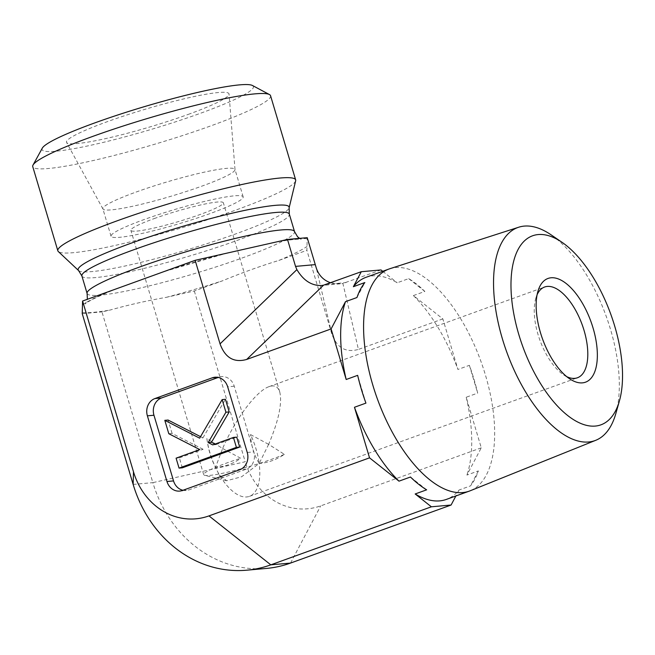 <?xml version="1.0" encoding="UTF-8"?>
<svg xmlns="http://www.w3.org/2000/svg" width="655" height="655" viewBox="0 0 655 655"><rect width="100%" height="100%" fill="white"/><g stroke="black" fill="none" stroke-linecap="round" stroke-linejoin="round"><path stroke-width="0.49" stroke-dasharray="3.27 2.46" d="M615.798 413.682A113.307 52.842 70.1 0 0 610.46 329.203A113.307 52.842 70.1 0 0 551.142 234.867M389.84 268.73A118.088 55.077 -109.9 0 1 485.429 375.028A118.088 55.077 -109.9 0 1 470.126 490.808M566.747 376.658A48.249 22.507 -109.9 0 1 563.799 374.988A48.249 22.507 -109.9 0 1 538.017 334.459A48.249 22.507 -109.9 0 1 535.921 297.869A48.249 22.507 -109.9 0 1 537.116 294.701M222.626 448.487L240.713 458.271C233.45 463.65 225.033 466.688 215.487 467.392A48.249 22.507 70.1 0 0 222.315 479.46A48.249 22.507 70.1 0 0 249.424 496.359A48.249 22.507 70.1 0 0 259.167 463.47C267.879 462.839 276.295 459.802 284.393 454.349L268.64 444.36C278.653 420.69 282.362 403.251 279.767 392.034C278.056 386.565 274.486 384.772 269.066 386.638C256.482 390.765 235.399 418.84 222.626 448.487L206.874 438.49A48.249 22.507 70.1 0 0 215.487 467.392L222.626 448.487M268.64 444.36L259.167 463.47A48.249 22.507 70.1 0 0 250.546 434.576L268.64 444.36M206.874 438.49C208.11 448.831 210.976 458.459 215.487 467.392L219.269 474.973L226.704 480.737L241.662 476.742L259.167 463.47C253.837 454.619 250.963 444.991 250.546 434.576M284.393 454.349A48.249 5.199 -16.6 0 1 259.167 463.47A48.249 5.199 -16.6 0 1 204.728 475.325A48.249 5.199 -16.6 0 1 203.697 474.654A48.249 5.199 -16.6 0 1 215.487 467.392A48.249 5.199 -16.6 0 1 240.713 458.271M154.105 218.623A48.249 5.199 -16.6 0 1 223.347 202.78A48.249 5.199 -16.6 0 1 178.594 221.546A48.249 5.199 -16.6 0 1 130.869 230.347A48.249 5.199 -16.6 0 1 154.105 218.623M366.047 277.319A118.088 55.077 -109.9 0 1 397.217 282.772L408.687 278.629A118.088 55.077 -109.9 0 1 424.858 291.434L413.395 295.577L442.845 318.895L457.927 369.469L469.389 365.326A118.088 55.077 -109.9 0 1 473.966 379.171A118.088 55.077 -109.9 0 1 477.675 393.098L466.204 397.241L481.278 447.815L466.9 475.072L478.371 470.92A118.088 55.077 -109.9 0 1 470.47 485.887L459.008 490.038A118.088 55.077 -109.9 0 1 446.342 499.421M413.395 295.577A118.088 55.077 -109.9 0 1 457.927 369.469M382.716 271.293L397.217 282.772M466.204 397.241A118.088 55.077 -109.9 0 1 466.9 475.072M459.008 490.038L455.872 495.982M365.932 403.12L357.655 375.348M478.371 470.92L470.47 485.887M426.642 489.825L410.464 477.012M356.959 297.526L364.851 282.559M381.014 269.942L342.884 283.443L358.432 349.418C345.734 352.955 336.858 347.764 331.79 333.845L306.884 250.308L307.22 237.675M408.687 278.629L424.858 291.434M270.564 95.736A124.082 13.378 -16.6 0 1 210.812 125.875A124.082 13.378 -16.6 0 1 32.75 166.632M42.305 148.136A110.294 11.888 163.4 0 0 91.258 145.156A110.294 11.888 163.4 0 0 200.324 113.331A110.294 11.888 163.4 0 0 252.445 85.494M295.659 180.78A124.082 13.378 -16.6 0 1 180.567 228.169A124.082 13.378 -16.6 0 1 58.311 251.536M188.165 114.42A84.79 9.137 163.4 0 0 229.029 94.033A84.79 9.137 163.4 0 0 107.314 121.674A84.79 9.137 163.4 0 0 66.573 142.471A84.79 9.137 163.4 0 0 188.165 114.42M136.06 192.062A68.931 7.434 -16.6 0 1 234.981 169.424A68.931 7.434 -16.6 0 1 235.014 169.588A68.931 7.434 -16.6 0 1 201.789 186.167A68.931 7.434 -16.6 0 1 102.933 208.961A68.931 7.434 -16.6 0 1 102.868 208.806A68.931 7.434 -16.6 0 1 136.06 192.062M209.977 213.612A68.931 7.434 -16.6 0 1 111.047 236.25A68.931 7.434 -16.6 0 1 174.983 209.436A68.931 7.434 -16.6 0 1 243.169 196.868A68.931 7.434 -16.6 0 1 209.977 213.612M194.314 291L245.224 461.759L152.861 482.645L101.959 311.886L110.081 310.052C128.576 304.886 147.35 300.637 166.403 297.313L194.314 291L222.34 280.872C240.901 273.135 259.74 266.323 278.858 260.436L306.884 250.308M481.278 447.815L320.721 505.865A67.653 59.4 -95.1 0 1 245.224 461.759M442.845 318.895L358.432 349.418M469.389 365.326L477.675 393.098M82.235 313.663L101.959 311.886M200.528 436.656L202.927 437.884L199.644 438.179M202.927 437.884L225.443 399.313M215.036 444.09L216.052 444.614L212.769 444.909M216.052 444.614L236.717 437.139M182.336 467.817L179.372 457.87L176.089 458.164M179.372 457.87L203.083 449.297L199.8 449.592M203.083 449.297L172.085 433.422L168.802 433.716M172.085 433.422L168.098 420.043M182.933 490.276A13.788 12.101 -95.1 0 0 186.241 490.497A13.788 12.101 -95.1 0 0 188.918 489.899L246.264 469.168A13.788 12.101 -95.1 0 0 253.821 451.884L234.236 386.213A13.788 12.101 -95.1 0 0 221.537 376.625A13.788 12.101 -95.1 0 0 218.852 377.223L218.271 377.436M330.644 282.796L340.199 283.828L342.884 283.443M133.145 484.413L152.861 482.645A123.377 108.321 -95.1 0 0 266.519 568.417M326.305 284.36L346.02 282.592M166.403 297.313A122.01 13.149 163.4 0 0 222.34 280.872M278.858 260.436A122.01 13.149 163.4 0 0 306.982 246.485M307.187 238.788A122.01 13.149 163.4 0 0 279.374 241.286M223.06 254.017A122.01 13.149 163.4 0 0 167.123 270.466M110.597 290.902A122.01 13.149 163.4 0 0 82.473 304.845M87.099 293.448A108.222 11.667 163.4 0 0 91.061 295.249A108.222 11.667 163.4 0 0 206.89 269.819A108.222 11.667 163.4 0 0 294.529 231.616M82.268 312.55A122.01 13.149 163.4 0 0 110.081 310.052M81.883 275.952A108.222 11.667 163.4 0 0 188.927 256.22A108.222 11.667 163.4 0 0 289.313 214.119M78.575 270.564A110.073 11.864 163.4 0 0 187.027 249.842A110.073 11.864 163.4 0 0 289.125 207.799M331.79 333.845L316.242 267.879M217.714 377.329L218.852 377.223M234.236 386.213L227.67 386.802M247.246 452.474L253.821 451.884M246.264 469.168L239.689 469.758M182.352 490.489L188.918 489.899M290.533 563.079L320.721 505.865M563.799 374.988L569.932 378.999M535.921 297.869L538.066 290.861M249.424 496.359L577.423 377.771M269.066 386.638L544.616 287.013M219.269 474.973L222.315 479.46M279.767 392.034L223.347 202.78M203.697 474.654L130.869 230.347M226.704 480.737L204.728 475.325M235.014 169.588L229.029 94.033M102.933 208.961L66.573 142.471M243.169 196.868L234.981 169.424M111.047 236.25L102.868 208.806M272.374 242.71C287.258 240.049 296.854 238.911 301.169 239.304L299.597 238.363M228.128 252.781L162.096 272.185M117.081 288.405C97.644 296.592 87 301.791 85.15 304.01L87.385 299.294M214.963 377.223L221.537 376.625M179.666 491.086L186.241 490.497M340.199 283.828L321.384 285.514"/><path stroke-width="0.98" d="M562.064 242.342L551.142 234.867A113.307 52.842 70.1 0 0 518.735 227.211A113.307 52.842 70.1 0 0 506.741 352.013A113.307 52.842 70.1 0 0 595.78 440.291A113.307 52.842 70.1 0 0 615.798 413.682L619.409 400.958A100.51 46.873 -109.9 0 1 555.89 404.34A100.51 46.873 -109.9 0 1 511.064 280.356A100.51 46.873 -109.9 0 1 562.064 242.342A100.51 46.873 -109.9 0 1 614.677 326.018A100.51 46.873 -109.9 0 1 619.409 400.958M540.465 332.674A55.143 25.717 70.1 0 0 569.932 378.999A55.143 25.717 70.1 0 0 597.319 357.433A55.143 25.717 70.1 0 0 572.912 289.928A55.143 25.717 70.1 0 0 538.066 290.861A55.143 25.717 70.1 0 0 540.465 332.674M595.78 440.291L470.126 490.808A118.088 55.077 -109.9 0 1 469.283 491.127A118.088 55.077 -109.9 0 1 377.337 398.805A118.088 55.077 -109.9 0 1 388.98 269.025A118.088 55.077 -109.9 0 1 389.84 268.73L518.735 227.211M537.116 294.701A48.249 22.507 -109.9 0 1 544.616 287.013A48.249 22.507 -109.9 0 1 582.18 324.741A48.249 22.507 -109.9 0 1 577.423 377.771A48.249 22.507 -109.9 0 1 566.747 376.658M469.283 491.127L446.342 499.421A118.088 55.077 -109.9 0 1 415.172 493.968L426.642 489.825A118.088 55.077 -109.9 0 1 410.464 477.012L398.993 481.163A118.088 55.077 -109.9 0 1 354.461 407.271L365.932 403.12A118.088 55.077 -109.9 0 1 357.655 375.348L346.184 379.499A118.088 55.077 -109.9 0 1 345.488 301.668L356.959 297.526A118.088 55.077 -109.9 0 1 364.851 282.559L353.381 286.702L361.29 271.71L381.014 269.942L382.716 271.293M353.381 286.702A118.088 55.077 -109.9 0 1 366.047 277.319L388.98 269.025M346.184 379.499L331.111 328.925L345.488 301.668M398.993 481.163L369.543 457.845L354.461 407.271M455.872 495.982L451.09 505.03L431.375 506.798L415.172 493.968M331.111 328.925L246.689 359.448L323.529 285.179L361.29 271.71M330.644 282.796C323.505 280.291 318.707 275.321 316.242 267.879L307.22 237.675L287.504 239.443L195.141 260.33L220.047 343.875C225.115 357.794 233.999 362.985 246.689 359.448M195.141 260.33L82.579 301.03L82.235 313.663L133.145 484.413A123.377 108.321 -95.1 0 0 246.804 570.186A123.377 108.321 -95.1 0 0 270.818 564.847L290.533 563.079A123.377 108.321 -95.1 0 1 266.519 568.417L246.804 570.186M133.145 484.413L133.481 471.78L82.579 301.03M133.481 471.78A67.653 59.4 -95.1 0 0 208.978 515.894L270.818 564.847L431.375 506.798M369.543 457.845L208.978 515.894M218.271 377.436L161.515 397.962L154.94 398.551L212.285 377.812A13.788 12.101 -95.1 0 1 214.963 377.223A13.788 12.101 -95.1 0 1 227.67 386.802L247.246 452.474A13.788 12.101 -95.1 0 1 239.689 469.758L182.352 490.489A13.788 12.101 -95.1 0 1 179.666 491.086A13.788 12.101 -95.1 0 1 166.968 481.507L147.383 415.827L153.958 415.237L173.534 480.909A13.788 12.101 -95.1 0 0 182.933 490.276M154.94 398.551A13.788 12.101 -95.1 0 0 147.383 415.827M78.575 270.564L58.311 251.536A124.082 13.378 -16.6 0 1 57.845 250.799L32.75 166.632A124.082 13.378 -16.6 0 1 33.037 165.035A124.082 13.378 -16.6 0 1 92.502 136.494A124.082 13.378 -16.6 0 1 269.451 94.557A124.082 13.378 -16.6 0 1 270.564 95.736L295.659 179.904A124.082 13.378 -16.6 0 1 295.659 180.78L289.125 207.799A110.073 11.864 163.4 0 0 237.937 211.876A110.073 11.864 163.4 0 0 131.164 243.177A110.073 11.864 163.4 0 0 78.575 270.564L81.883 275.952L87.099 293.448A108.222 11.667 163.4 0 1 139.212 267.166A108.222 11.667 163.4 0 1 294.529 231.616L297.558 236.733L299.597 238.363M269.451 94.557L252.445 85.494A110.294 11.888 163.4 0 0 144.346 106.659A110.294 11.888 163.4 0 0 42.305 148.136L33.037 165.035M57.845 250.799A124.082 13.378 -16.6 0 1 117.589 220.661A124.082 13.378 -16.6 0 1 295.659 179.904M315.252 264.62L295.536 266.389L287.504 239.443M164.814 420.338L199.644 438.179L222.151 399.607L225.918 412.224L208.208 442.567L212.769 444.909L233.434 437.434L236.398 447.373L179.052 468.112L176.089 458.164L199.8 449.592L168.802 433.716L164.814 420.338L168.098 420.043L200.528 436.656M225.918 412.224L229.201 411.93L225.443 399.313L222.151 399.607M229.201 411.93L211.491 442.272L208.208 442.567M211.491 442.272L215.036 444.09M236.398 447.373L239.681 447.078L236.717 437.139L233.434 437.434M239.681 447.078L182.336 467.817L179.052 468.112M161.515 397.962A13.788 12.101 -95.1 0 0 153.958 415.237M295.536 266.389L296.887 269.614C303.371 280.455 311.534 285.76 321.384 285.514L323.529 285.179M451.09 505.03L290.533 563.079M289.125 207.799L289.313 214.119A108.222 11.667 163.4 0 0 133.997 249.67A108.222 11.667 163.4 0 0 81.883 275.952M173.534 480.909L166.968 481.507M212.285 377.812L217.714 377.329M220.047 343.875L296.887 269.614M87.385 299.294L87.099 293.448M289.313 214.119L294.529 231.616"/></g></svg>
